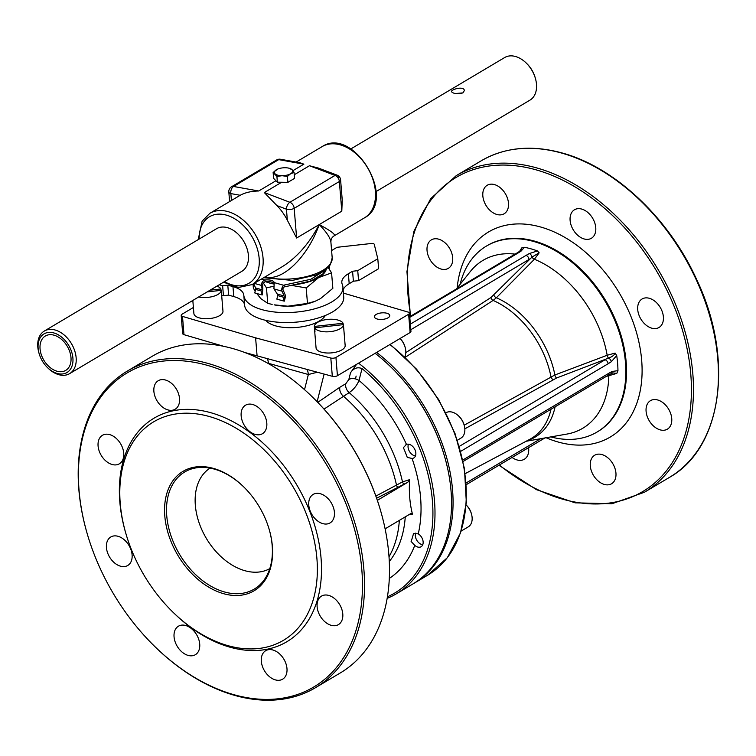 <?xml version="1.0" encoding="UTF-8"?>
<svg xmlns="http://www.w3.org/2000/svg" width="756" height="756" viewBox="0 0 756 756"><rect width="100%" height="100%" fill="white"/><g stroke="black" fill="none" stroke-linecap="round" stroke-linejoin="round"><path stroke-width="1.13" d="M343.715 328.217A14.591 6.218 175.3 0 1 343.753 328.501A14.591 6.218 175.3 0 1 343.763 328.784L343.422 324.636L314.657 327.839L314.997 331.988A14.591 6.218 175.3 0 1 314.666 330.892A14.591 6.218 175.3 0 1 314.657 330.608L314.883 330.58M314.657 330.608L314.316 326.45L343.082 323.247L343.196 324.655M343.422 324.636A14.591 6.218 175.3 0 1 330.372 331.638A14.591 6.218 175.3 0 1 314.657 327.839M314.316 326.45A14.591 6.218 175.3 0 1 327.376 319.448A14.591 6.218 175.3 0 1 343.082 323.247M343.753 328.501L345.161 345.52A14.591 6.218 175.3 0 1 332.442 352.778A14.591 6.218 175.3 0 1 316.395 349.017A14.591 6.218 175.3 0 1 316.065 347.911L314.666 330.892M292.837 179.399L288.697 181.856M286.137 182.347L281.79 182.347M275.77 180.618L275.08 179.9M275.505 180.344L273.615 178.35L273.124 172.453L276.913 176.441L282.082 175.704L287.384 176.45L290.663 173.719L294.065 172.481L294.556 178.378L287.866 182.347L277.386 182.196L275.505 180.344M269.325 529.88A68.106 46.437 59.3 0 1 263.636 580.627A68.106 46.437 59.3 0 1 179.522 554.261A68.106 46.437 59.3 0 1 196.598 467.784A68.106 46.437 59.3 0 1 214.402 469.126A68.106 46.437 59.3 0 1 243.876 487.053M213.428 468.399A69.486 47.382 59.3 0 1 243.697 486.864A69.486 47.382 59.3 0 1 269.401 530.136A69.486 47.382 59.3 0 1 232.602 595.359A69.486 47.382 59.3 0 1 165.413 521.253A69.486 47.382 59.3 0 1 213.428 468.399M269.788 568.635A58.467 39.87 59.3 0 1 206.312 538.348A58.467 39.87 59.3 0 1 210.073 468.115M221.536 293.933A14.581 6.209 175.3 0 1 221.574 294.207A14.581 6.209 175.3 0 1 221.584 294.5L221.243 290.342L207.172 291.91M210.121 290.162L220.903 288.962L221.017 290.37M220.903 288.962A14.581 6.209 -4.7 0 0 216.906 286.127M198.639 296.985A14.581 6.209 -4.7 0 0 208.193 297.344A14.581 6.209 -4.7 0 0 221.243 290.342M221.574 294.207L222.973 311.236A14.581 6.209 175.3 0 1 209.932 318.522A14.581 6.209 175.3 0 1 193.905 313.627L192.818 300.444M343.404 293.111L408.145 312.096A3.685 1.569 175.3 0 1 409.45 313.154A3.685 1.569 175.3 0 1 408.627 314.25L335.938 357.446A3.685 1.569 175.3 0 1 330.816 358.032L255.604 337.847L182.489 316.405A3.685 1.569 175.3 0 1 181.185 315.346A3.685 1.569 175.3 0 1 182.007 314.241L193.394 307.475M386.93 313.258A7.711 3.279 175.3 0 1 389.765 315.507A7.711 3.279 175.3 0 1 382.347 319.41A7.711 3.279 175.3 0 1 374.39 316.773A7.711 3.279 175.3 0 1 378.652 313.419A7.711 3.279 175.3 0 1 386.93 313.258M325.345 315.469A31.09 13.239 175.3 0 1 296.343 327.471A31.09 13.239 175.3 0 1 265.772 320.364M405.14 347.344L404.951 346.683A12.89 8.789 -120.7 0 0 400.179 338.66L400.037 338.518A14.733 10.045 59.3 0 1 405.14 347.344A14.733 10.045 59.3 0 1 404.81 356.908M415.441 455.953A7.711 5.254 59.3 0 1 409.506 451.521A7.711 5.254 59.3 0 1 408.448 444.188M464.184 425.241L463.995 424.579A12.89 8.789 -120.7 0 0 459.223 416.556L458.731 416.074A14.733 10.045 59.3 0 1 464.089 424.919A14.733 10.045 59.3 0 1 464.184 425.241A14.733 10.045 59.3 0 1 460.933 438.102L457.389 440.209M445.917 412.757A14.733 10.045 59.3 0 1 458.731 416.074M422.736 544.736A7.711 5.254 59.3 0 1 421.905 544.575A7.711 5.254 59.3 0 1 415.687 533.141M471.479 514.023L471.29 513.362A12.89 8.789 -120.7 0 0 466.518 505.339L466.168 504.989A14.733 10.045 59.3 0 1 471.479 514.023A14.733 10.045 59.3 0 1 471.186 523.511A14.733 10.045 59.3 0 1 468.229 526.885L461.103 531.118M294.065 172.481L292.118 169.741L288.811 168.153M287.866 182.347L287.384 176.45M276.913 176.441L277.386 182.196M277.877 169.004L273.124 172.453M292.118 169.741A9.204 3.922 175.3 0 1 290.663 173.719A9.204 3.922 175.3 0 1 282.082 175.704A9.204 3.922 175.3 0 1 274.957 173.7A9.204 3.922 175.3 0 1 276.412 169.722A9.204 3.922 175.3 0 1 277.953 168.975A9.204 3.922 175.3 0 1 284.984 167.747A9.204 3.922 175.3 0 1 288.594 168.097A9.204 3.922 175.3 0 1 292.118 169.741M280.476 159.261A5.528 5.528 0 0 0 276.668 159.951L231.506 186.779A5.528 3.771 -120.7 0 1 233.547 186.467A5.528 3.478 100.2 0 0 230.854 193.593L240.21 195.284C245.152 192.563 251.313 191.136 258.703 190.994L233.547 186.467L278.709 159.629A5.528 3.478 100.2 0 1 280.476 159.261L299.943 162.767L303.874 164.165L292.893 170.686M294.254 174.768L309.459 165.734L318.465 168.087L337.044 175.127A5.528 3.071 -69.2 0 1 338.556 178.236M309.459 165.734L335.04 175.439A5.528 3.771 59.3 0 1 339.359 181.497A5.528 2.353 175.3 0 0 340.587 179.843L342.241 200.019L341.797 211.17L319.212 224.589C309.195 243.526 296.928 257.531 282.413 266.594L252.135 284.577A41.438 28.255 -120.7 0 0 255.263 234.53A41.438 28.255 -120.7 0 0 209.809 213.334L239.917 195.445A41.438 28.255 -120.7 0 1 240.21 195.284M334.209 235.825C335.711 234.483 330.722 230.741 319.212 224.589C326.526 232.064 330.419 237.942 330.911 242.213C330.816 239.302 331.922 237.176 334.209 235.825L364.477 217.841A41.438 28.255 59.3 0 0 367.596 167.785A41.438 28.255 59.3 0 0 322.15 146.598C353.666 125.676 397.921 200.16 364.477 217.841M263.702 277.717L292.402 280.429L316.755 274.787L325.76 269.637L330.296 264.798L332.196 257.862A41.438 17.643 175.3 0 1 309.497 275.798A41.438 17.643 175.3 0 1 265.176 276.838C282.082 281.931 307.73 257.135 319.212 224.589L296.626 238.008L287.346 220.232A41.438 28.255 -120.7 0 0 276.923 205.585L264.298 192.563L281.506 182.347M47.401 367.492L48.015 368.096A24.768 16.887 -120.7 0 0 69.618 373.634A24.768 16.887 -120.7 0 0 71.489 343.715A24.768 16.887 -120.7 0 0 44.32 331.052A24.768 16.887 -120.7 0 0 37.8 346.966A24.768 16.887 -120.7 0 0 38.858 352.674L39.095 353.506A22.463 15.318 59.3 0 1 38.131 348.327A22.463 15.318 59.3 0 1 57.22 334.256A22.463 15.318 59.3 0 1 72.255 365.346A22.463 15.318 59.3 0 1 47.401 367.492A22.463 15.318 59.3 0 1 39.095 353.506M44.32 331.052L216.585 228.699A24.768 16.887 59.3 0 1 243.753 241.362A24.768 16.887 59.3 0 1 241.892 271.291L69.618 373.634M350.775 148.97L504.668 57.541A24.768 16.887 59.3 0 1 526.27 63.079A24.768 16.887 59.3 0 1 535.428 78.501A24.768 16.887 59.3 0 1 529.965 100.132L376.072 191.561M462.918 92.903C457.304 94.207 453.496 93.81 451.474 91.693C450.907 89.35 464.335 85.693 464.326 90.635L462.918 92.903M40.059 348.866A19.977 13.627 59.3 0 1 45.313 336.023A19.977 13.627 59.3 0 1 67.237 346.248A19.977 13.627 59.3 0 1 65.725 370.383A19.977 13.627 59.3 0 1 49.773 367.246A19.977 13.627 59.3 0 1 40.059 348.866M462.946 92.884L455.537 93.527M535.428 78.501L535.191 77.679A22.463 15.318 -120.7 0 0 526.885 63.684L526.27 63.079M276.923 205.585L286.439 209.195A5.528 3.071 -69.2 0 1 289.879 202.277L335.04 175.439A5.528 3.071 -69.2 0 1 337.044 175.127A5.528 5.528 0 0 1 340.587 179.843M273.889 283.396A8.288 3.525 -4.7 0 0 265.536 281.648A8.288 3.525 -4.7 0 0 265.082 281.704L262.634 284.114L262.842 288.972L262.115 290.446A1.843 1.096 -74.3 0 1 262.03 291.202L261.17 294.727L254.753 292.931L255.613 289.397A1.843 1.096 105.7 0 0 255.566 287.96L253.732 283.632M324.494 270.572L323.644 273.417L310.905 280.986L283.982 287.006A1.843 1.096 105.7 0 0 283.084 289.917L285.116 294.698A3.714 2.211 -74.3 0 1 285.22 297.59L284.36 301.124L283.264 300.926L276.847 299.13L277.707 295.596A1.843 1.096 105.7 0 0 277.792 294.84L273.918 288.783L274.239 282.621A8.288 3.525 -4.7 0 0 264.94 280.013C262.568 280.986 261.444 282.744 261.557 285.314L262.152 289.813L255.566 287.96M262.842 288.972L262.266 294.925L261.17 294.727M329.125 268.938L329.654 265.734M262.634 284.171L261.595 285.437L254.196 283.358M284.445 286.732L284.303 285.04L283.84 285.324A3.714 2.211 105.7 0 0 282.045 291.183L284.067 295.965A1.843 1.096 -74.3 0 1 284.124 297.401L283.264 300.926M265.082 281.704L264.94 280.013L261.463 279.04M262.852 290.087L262.115 290.446M323.681 271.13L310.763 279.295L284.303 285.04M323.644 273.417L323.502 271.735M310.905 280.986L310.763 279.295M265.536 281.648A34.946 14.874 -4.7 0 0 273.7 284.001M293.441 284.776A34.946 14.874 -4.7 0 0 318.663 277.594A34.946 14.874 -4.7 0 0 326.28 269.221M221.65 295.19L223.445 295.7L228.614 295.123L233.784 296.569A29.465 12.55 175.3 0 1 244.613 305.15A49.726 21.168 -4.7 0 0 295.927 322.15A49.726 21.168 -4.7 0 0 343.725 296.985L342.903 287.015A49.726 21.168 175.3 0 1 295.114 312.19A49.726 21.168 175.3 0 1 243.801 295.19A29.465 12.55 -4.7 0 0 232.961 286.609L227.792 285.154L222.633 285.73L219.193 284.766M343.13 289.709A29.465 12.55 175.3 0 1 349.196 283.698L353.392 281.204L358.561 280.627L378.614 268.711L377.802 258.75L357.739 270.667L352.57 271.243L348.374 273.738A29.465 12.55 -4.7 0 0 341.816 282.555A29.465 12.55 -4.7 0 0 342.222 284.218A49.726 21.168 175.3 0 1 342.903 287.015M331.591 250.548L337.034 247.306L371.243 243.498A2.759 1.172 175.3 0 1 374.258 244.339L377.802 258.75M314.827 301.398A34.946 14.874 175.3 0 1 314.524 301.521A34.946 14.874 175.3 0 1 287.838 306.199A34.946 14.874 175.3 0 1 274.163 304.838L287.838 306.199L307.475 303.402L315.082 301.294L320.393 298.686L332.848 288.329L331.582 272.869L318.663 277.594L306.208 287.941L291.051 285.295M228.614 295.123L227.792 285.154M223.445 295.7L222.633 285.73M358.561 280.627L357.739 270.667M353.392 281.204L352.57 271.243M253.043 284.048L253.383 288.225L255.188 291.154M256.728 293.479L260.801 298.601L267.747 303.354L272.151 304.403M328.151 267.492L331.582 272.869M273.407 286.307L266.471 287.894L263.183 282.716M306.208 287.941L307.475 303.402M266.471 287.894L267.747 303.354M413.702 583.49A144.746 98.696 -120.7 0 0 414.458 583.046A144.746 98.696 -120.7 0 0 450.935 476.913A144.746 98.696 -120.7 0 0 376.639 352.419M595.756 227.613A16.575 11.302 59.3 0 1 591.4 238.263A16.575 11.302 59.3 0 1 578.16 235.664A16.575 11.302 59.3 0 1 570.109 220.412A16.575 11.302 59.3 0 1 574.465 209.771A16.575 11.302 59.3 0 1 587.705 212.37A16.575 11.302 59.3 0 1 595.756 227.613M660.489 326.346A16.575 11.302 59.3 0 1 659.015 327.48A16.575 11.302 59.3 0 1 641.56 320.157A16.575 11.302 59.3 0 1 640.615 300.123A16.575 11.302 59.3 0 1 642.09 298.989A16.575 11.302 59.3 0 1 659.544 306.312A16.575 11.302 59.3 0 1 660.489 326.346M660.139 429.862A16.575 11.302 59.3 0 1 647.079 416.055A16.575 11.302 59.3 0 1 650.443 400.671A16.575 11.302 59.3 0 1 657.682 399.971A16.575 11.302 59.3 0 1 670.752 413.778A16.575 11.302 59.3 0 1 667.378 429.162A16.575 11.302 59.3 0 1 660.139 429.862M594.915 477.518A16.575 11.302 59.3 0 1 594.651 455.254A16.575 11.302 59.3 0 1 611.32 461.472A16.575 11.302 59.3 0 1 611.585 483.745A16.575 11.302 59.3 0 1 594.915 477.518M528.567 447.656A16.575 11.302 59.3 0 1 528.671 448.61A16.575 11.302 59.3 0 1 524.314 459.261A16.575 11.302 59.3 0 1 512.086 457.446M438.641 239.161A16.575 11.302 59.3 0 1 451.701 252.967A16.575 11.302 59.3 0 1 448.327 268.352A16.575 11.302 59.3 0 1 441.098 269.051A16.575 11.302 59.3 0 1 428.028 255.245A16.575 11.302 59.3 0 1 431.402 239.86A16.575 11.302 59.3 0 1 438.641 239.161M503.865 191.504A16.575 11.302 59.3 0 1 504.129 213.778A16.575 11.302 59.3 0 1 487.459 207.55A16.575 11.302 59.3 0 1 487.195 185.277A16.575 11.302 59.3 0 1 503.865 191.504M550.803 436.911A108.193 73.767 -120.7 0 0 596.994 432.073A108.193 73.767 -120.7 0 0 619.013 331.61A108.193 73.767 -120.7 0 0 533.708 241.495A108.193 73.767 -120.7 0 0 486.467 246.05A108.193 73.767 -120.7 0 0 460.13 284.303M612.87 372.906L616.802 373.398L617.954 370.657L612.086 371.461L608.939 373.209L462.823 460.017M463.126 461.453L607.956 375.401A3.685 2.514 -120.7 0 0 608.939 373.209M460.725 451.332L608.164 363.73A3.685 2.514 -120.7 0 0 605.055 359.78L459.327 446.361M608.164 363.73L611.292 361.737L616.707 355.566A102.202 69.684 59.3 0 1 617.954 370.657M616.707 355.566L615.129 353.08C614.411 355.055 612.237 356.728 608.627 358.089L556.652 377.972A2.759 1.389 69.4 0 1 554.885 374.976L464.175 425.212M611.292 361.737A3.685 2.429 55.8 0 0 608.627 358.089A2.759 1.389 69.4 0 1 607.172 355.254L554.885 374.976A80.92 55.169 -120.7 0 0 496.361 297.76L534.407 259.251L539.151 252.835L532.044 257.04A2.759 1.512 -135.4 0 0 534.407 259.251A97.647 66.575 -120.7 0 1 607.172 355.254L615.129 353.08M409.79 317.35L517.917 253.109L520.96 251.219L524.466 247.306A102.202 69.684 59.3 0 1 530.92 248.819A102.202 69.684 59.3 0 1 537.422 250.945L529.304 253.562L526.053 255.396L410.347 324.135M537.422 250.945L539.151 252.835M410.81 329.71L529.03 259.469A3.685 2.514 -120.7 0 0 526.053 255.396M405.802 352.636L491.003 297.477L532.044 257.04A3.685 2.391 61.9 0 0 529.304 253.562M517.917 253.109A3.685 2.514 -120.7 0 0 516.452 253.307A3.685 2.514 -120.7 0 0 516.442 253.307L409.743 316.707M524.466 247.306L521.716 247.94L521.621 249.754L519.363 251.502A3.685 2.627 56.9 0 1 520.96 251.219M521.716 247.94L519.608 251.342M466.291 484.653L542.647 439.293A3.685 2.514 -120.7 0 0 542.657 439.293A3.685 2.514 -120.7 0 0 543.479 438.196M606.189 376.46L616.802 373.398M491.003 297.477A2.759 1.843 -122.9 0 0 493.11 300.425L496.361 297.76A2.759 1.512 -135.4 0 1 493.857 295.123M444.887 457.578L444.736 457.04A143.271 97.694 -120.7 0 0 391.731 367.832L391.334 367.444A144.746 98.696 59.3 0 1 444.887 457.578A144.746 98.696 59.3 0 1 412.956 583.934L396.39 593.781A144.746 98.696 -120.7 0 0 432.867 487.648A144.746 98.696 -120.7 0 0 358.571 363.154M411.103 541.457A123.171 83.982 -120.7 0 0 413.532 533.471L418.257 533.868A7.711 5.254 59.3 0 1 422.944 540.559A7.711 5.254 59.3 0 1 421.101 546.72A7.711 5.254 59.3 0 1 414.77 545.36L411.103 541.457M407.276 457.408A123.171 83.982 -120.7 0 0 403.392 447.646L406.463 444.415A7.711 5.254 59.3 0 1 414.6 449.007A7.711 5.254 59.3 0 1 413.797 457.947A7.711 5.254 59.3 0 1 412.058 458.457L407.276 457.408M405.896 444.698L406.463 444.415A127.991 87.271 -120.7 0 0 359.015 380.485L362.02 368.578C357.465 366.773 353.638 368.163 350.538 372.736L356.615 364.269M408.58 514.893L412.417 514.156L411.311 513.437L410.385 513.815L385.106 528.841M376.63 498.232L407.796 482.271L409.582 479.663L409.525 481.232C408.939 492.61 409.799 503.127 412.124 512.785L412.417 514.156M409.582 479.663L402.475 481.912L375.874 496.087M350.538 372.736L348.837 379.465L345.804 383.717A7.362 5.018 -120.7 0 0 349.168 392.619C353.581 389.614 356.87 385.569 359.015 380.485A7.362 4.441 -165.8 0 0 355.509 378.936L356.123 376.053L355.509 378.936M348.837 379.465A7.362 4.441 -165.8 0 1 355.405 378.907M119.108 441.532A16.575 11.302 59.3 0 1 119.372 463.806A16.575 11.302 59.3 0 1 101.191 455.329A16.575 11.302 59.3 0 1 102.438 435.305A16.575 11.302 59.3 0 1 119.108 441.532M118.04 536.288A16.575 11.302 59.3 0 1 131.109 550.094A16.575 11.302 59.3 0 1 127.736 565.488A16.575 11.302 59.3 0 1 109.554 557.011A16.575 11.302 59.3 0 1 110.801 536.987A16.575 11.302 59.3 0 1 118.04 536.288M176.951 627.338A16.575 11.302 59.3 0 1 178.425 626.204A16.575 11.302 59.3 0 1 196.607 634.681A16.575 11.302 59.3 0 1 195.35 654.705A16.575 11.302 59.3 0 1 177.896 647.372A16.575 11.302 59.3 0 1 176.951 627.338M261.33 661.349A16.575 11.302 59.3 0 1 265.687 650.699A16.575 11.302 59.3 0 1 283.869 659.175A16.575 11.302 59.3 0 1 282.621 679.19A16.575 11.302 59.3 0 1 269.382 676.592A16.575 11.302 59.3 0 1 261.33 661.349M321.754 618.389A16.575 11.302 59.3 0 1 321.489 596.115A16.575 11.302 59.3 0 1 339.671 604.592A16.575 11.302 59.3 0 1 338.423 624.617A16.575 11.302 59.3 0 1 321.754 618.389M322.821 523.625A16.575 11.302 59.3 0 1 309.752 509.818A16.575 11.302 59.3 0 1 313.126 494.433A16.575 11.302 59.3 0 1 331.308 502.91A16.575 11.302 59.3 0 1 330.06 522.935A16.575 11.302 59.3 0 1 322.821 523.625M263.91 432.574A16.575 11.302 59.3 0 1 262.436 433.708A16.575 11.302 59.3 0 1 244.264 425.231A16.575 11.302 59.3 0 1 245.511 405.216A16.575 11.302 59.3 0 1 262.965 412.54A16.575 11.302 59.3 0 1 263.91 432.574M179.531 398.573A16.575 11.302 59.3 0 1 175.175 409.223A16.575 11.302 59.3 0 1 156.993 400.746A16.575 11.302 59.3 0 1 158.24 380.722A16.575 11.302 59.3 0 1 171.48 383.32A16.575 11.302 59.3 0 1 179.531 398.573M209.157 416.471A127.065 86.638 -120.7 0 0 153.676 421.82A127.065 86.638 -120.7 0 0 144.094 575.316A127.065 86.638 -120.7 0 0 283.481 640.304A127.065 86.638 -120.7 0 0 309.336 522.311A127.065 86.638 -120.7 0 0 209.157 416.471M324.031 409.1L349.168 392.619A116.934 79.73 59.3 0 1 402.475 481.912A1.843 1.257 59.3 0 0 403.987 483.698M307.068 369.523A14.733 8.76 -74.3 0 1 308.344 374.513L317.293 372.264M244.802 352.504L332.319 376.299A3.685 1.569 -4.7 0 0 337.431 375.713L410.13 332.517A3.685 1.569 -4.7 0 0 410.952 331.421L409.45 313.154M181.185 315.346L182.687 333.613A3.685 1.569 -4.7 0 0 183.991 334.672L223.738 346.324M407.796 482.262L377.348 500.349M255.604 337.847L257.106 356.114M375.137 353.317A144.746 98.696 59.3 0 1 391.334 367.444M387.166 598.346A144.746 98.696 -120.7 0 0 396.39 593.781M362.02 368.578A143.271 97.694 59.3 0 1 431.978 496.475A143.271 97.694 59.3 0 1 387.422 596.805M206.889 365.214A182.678 124.56 59.3 0 1 359.799 615.015A182.678 124.56 59.3 0 1 154.404 646.134A182.678 124.56 59.3 0 1 86.827 532.385A182.678 124.56 59.3 0 1 206.889 365.214M381.005 512.133L380.854 511.604A182.678 124.56 -120.7 0 0 313.267 397.845L312.871 397.458A184.152 125.562 59.3 0 1 381.005 512.133A184.152 125.562 59.3 0 1 340.38 672.897L315.422 687.724A184.152 125.562 -120.7 0 0 352.891 516.735A184.152 125.562 -120.7 0 0 207.702 363.343A184.152 125.562 -120.7 0 0 127.291 371.092A184.152 125.562 -120.7 0 0 86.675 531.855L86.827 532.385M127.291 371.092L152.249 356.265A184.152 125.562 59.3 0 1 232.659 348.516A184.152 125.562 59.3 0 1 312.871 397.458M154.404 646.134L154.8 646.522A184.152 125.562 -120.7 0 0 315.422 687.724M296.626 238.008L294.188 208.335A5.528 3.771 -120.7 0 0 289.879 202.277L264.298 192.563M258.703 190.994L275.912 180.779M199.178 239.038A38.669 26.365 59.3 0 1 230.4 216.556A38.669 26.365 59.3 0 1 259.157 264.969A38.669 26.365 59.3 0 1 224.475 281.629M276.668 159.951A5.528 3.771 59.3 0 1 278.709 159.629L303.874 164.165M287.346 220.232L286.439 209.195A5.528 2.353 175.3 0 0 294.188 208.335L339.359 181.497L341.797 211.17M231.421 200.501L230.854 193.593A5.528 2.353 175.3 0 1 228.822 191.986L229.607 201.578M282.045 291.183L273.993 288.915M284.067 295.965L277.48 294.112M283.84 285.324L274.239 282.621M284.124 297.401L277.707 295.596M262.03 291.202L255.613 289.397M262.634 284.114L261.557 285.314M244.613 305.15L243.801 295.19M233.784 296.569L232.961 286.609M349.196 283.698L348.374 273.738M389.841 344.575A144.746 98.696 59.3 0 1 464.137 469.07A144.746 98.696 59.3 0 1 427.66 575.203L414.458 583.046M498.941 465.261L536.495 489.68L575.089 502.834L611.944 503.742L644.377 492.279A184.152 125.562 -120.7 0 0 681.846 321.291A184.152 125.562 -120.7 0 0 536.665 167.898A184.152 125.562 -120.7 0 0 456.255 175.638L430.674 198.648L413.844 231.449L406.945 271.621L410.442 316.291M410.858 316.046A182.678 124.56 59.3 0 1 535.843 169.769A182.678 124.56 59.3 0 1 690.19 410.357A182.678 124.56 59.3 0 1 499.366 465.006M456.255 175.638L481.213 160.811A184.152 125.562 59.3 0 1 561.623 153.062A184.152 125.562 59.3 0 1 706.803 306.454A184.152 125.562 59.3 0 1 669.334 477.452L644.377 492.279M546.106 437.743A119.24 81.308 -120.7 0 0 642.061 367.388A119.24 81.308 -120.7 0 0 540.549 226.98A119.24 81.308 -120.7 0 0 457.163 288.036M597.344 431.865A108.193 73.767 -120.7 0 0 597.703 431.657A108.193 73.767 -120.7 0 0 619.722 331.194A108.193 73.767 -120.7 0 0 534.416 241.079A108.193 73.767 -120.7 0 0 487.176 245.624A108.193 73.767 -120.7 0 0 486.826 245.842M612.086 371.461A3.685 2.599 62.7 0 1 610.924 373.757L607.956 375.401M464.827 428.841L556.652 377.972M519.296 251.54A3.685 2.627 56.9 0 1 519.353 251.502L516.452 253.317M540.625 438.707L466.178 482.933M515.082 254.12A97.647 66.575 -120.7 0 0 470.345 271.498L456.407 288.981M526.148 441.258L566.934 434.067A97.647 66.575 -120.7 0 0 608.835 375.458A2.759 1.389 -110.6 0 1 608.892 374.863M405.216 357.305L493.11 300.425A80.136 54.64 -120.7 0 1 550.982 376.771A2.759 1.824 60.8 0 0 553.212 379.55M465.205 473.634L529.767 439.33A80.136 54.64 -120.7 0 0 551.039 409.223M527.225 440.682A80.92 55.169 -120.7 0 0 555.112 406.804M405.254 516.868A116.934 79.73 59.3 0 1 389.293 561.51M418.257 533.868A127.991 87.271 -120.7 0 0 412.058 458.457M389.312 578.416A127.991 87.271 -120.7 0 0 414.77 545.36M345.804 383.717L339.898 387.223A7.362 5.018 -120.7 0 0 343.262 396.125A116.934 79.73 -120.7 0 1 396.569 485.418A1.843 1.257 59.3 0 0 398.081 487.204M339.898 387.223L317.756 402.362M389.009 556.775A116.934 79.73 -120.7 0 0 399.348 520.374M267.416 358.883A14.733 8.76 -74.3 0 1 268.437 363.315L308.344 374.513L304.526 389.661M253.553 355.074A46.777 19.921 -4.7 0 0 255.339 356.908M267.284 362.974A46.777 19.921 -4.7 0 0 268.437 363.315L268.465 363.636M317.133 401.729L324.107 374.097M330.816 358.032L332.319 376.299M335.938 357.446L337.431 375.713M408.627 314.25L410.13 332.517M182.489 316.405L183.991 334.672M173.048 612.256A130.013 88.65 -120.7 0 0 319.58 590.72A130.013 88.65 -120.7 0 0 210.792 412.71A130.013 88.65 -120.7 0 0 125.496 532.224M288.594 168.097L289.123 168.219M296.087 162.077L322.15 146.598M332.196 257.862L330.911 242.213M223.511 282.205L238.471 287.488L252.135 284.577M209.809 213.334L202.126 221.177L198.214 239.614M231.506 186.779A5.528 5.528 0 0 0 228.822 191.986M314.524 301.521L315.082 301.294M390.2 344.358L416.603 369.24L438.726 399.678L455.046 433.594L464.467 468.682L466.339 502.551L460.508 532.923L447.325 557.72L427.66 575.203M481.213 160.811C504.63 147.269 531.61 144.651 562.124 152.977C614.496 167.076 668.304 217.539 696.182 278.529C734.492 357.9 722.651 447.788 669.334 477.452M487.176 245.624L486.467 246.05M597.703 431.657L596.994 432.073M613.05 372.859L610.924 373.757M542.647 439.283L545.775 437.516M251.635 354.507L251.691 355.292"/></g></svg>
